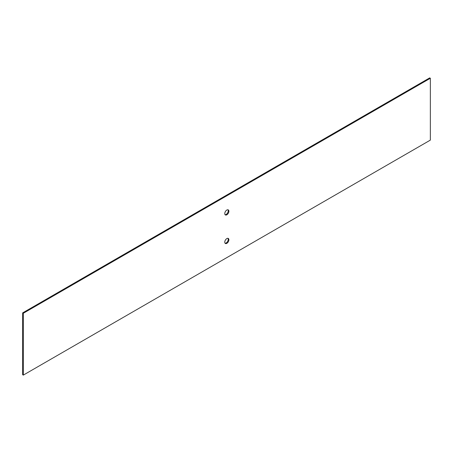 <?xml version="1.0" encoding="UTF-8"?>
<svg xmlns="http://www.w3.org/2000/svg" width="453" height="453" viewBox="0 0 453 453"><rect width="100%" height="100%" fill="white"/><g stroke="black" fill="none" stroke-linecap="round" stroke-linejoin="round"><path stroke-width="0.68" d="M227.921 238.312A2.911 1.682 -60 0 1 227.972 240.696A2.911 1.682 -60 0 1 226.172 242.961A2.911 1.682 -60 0 1 225.079 243.227M429.693 77.888L22.65 312.887L23.307 313.272L430.35 78.267L429.693 77.888M23.307 313.272L23.307 375.112L22.65 374.733L22.65 312.887M225.079 214.688A2.911 1.682 120 0 0 226.172 214.416A2.911 1.682 120 0 0 227.972 212.151A2.911 1.682 120 0 0 227.921 209.773M224.767 242.151A2.911 1.682 120 0 0 225.373 243.488A2.911 1.682 120 0 0 226.828 243.34A2.911 1.682 120 0 0 228.731 240.775A2.911 1.682 120 0 0 228.284 238.437A2.911 1.682 120 0 0 226.041 239.218A2.911 1.682 120 0 0 224.767 242.151M23.307 375.112L430.35 140.113L430.35 78.267M224.767 213.606A2.911 1.682 -60 0 1 226.041 210.679A2.911 1.682 -60 0 1 228.284 209.898A2.911 1.682 -60 0 1 228.731 212.231A2.911 1.682 -60 0 1 226.828 214.796A2.911 1.682 -60 0 1 225.373 214.943A2.911 1.682 -60 0 1 224.767 213.606"/></g></svg>
